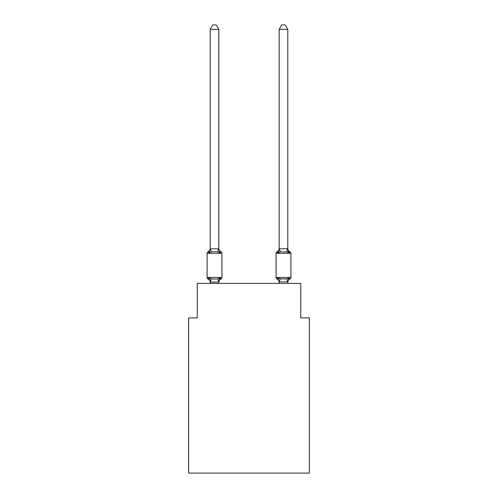 <?xml version="1.0" encoding="UTF-8"?>
<svg xmlns="http://www.w3.org/2000/svg" width="498" height="498" viewBox="0 0 498 498"><rect width="100%" height="100%" fill="white"/><g stroke="black" fill="none" stroke-linecap="round" stroke-linejoin="round"><path stroke-width="0.75" d="M309.358 473.1L309.358 317.892L300.736 317.892L300.736 283.406L197.264 283.406L197.264 317.892L188.642 317.892L188.642 473.1L309.358 473.1M289.936 279.005L288.877 277.791L289.936 279.005A1.724 1.724 0 0 0 290.907 277.454A1.724 1.724 0 0 1 289.936 279.005A1.724 1.724 0 0 0 290.907 277.454A1.724 1.724 0 0 1 289.936 279.005A1.724 1.724 0 0 0 290.907 277.454A1.724 1.724 0 0 1 289.936 279.005A1.724 1.724 0 0 0 290.907 277.454A1.724 1.724 0 0 1 289.936 279.005A1.724 1.724 0 0 0 290.907 277.454A1.724 1.724 0 0 1 289.936 279.005A1.724 1.724 0 0 0 290.907 277.454A1.724 1.724 0 0 1 289.936 279.005A1.724 1.724 0 0 0 290.907 277.454A1.724 1.724 0 0 1 289.936 279.005A1.724 1.724 0 0 0 290.907 277.454A1.724 1.724 0 0 1 289.936 279.005A3.791 3.791 0 0 0 287.8 282.416L287.8 282.416M287.8 248.346A3.791 3.791 0 0 0 289.936 251.758L288.877 252.972L287.981 250.158L288.877 252.972L289.936 251.758L288.877 252.972L289.936 251.758L288.877 252.972L287.981 250.158L288.877 252.972L289.936 251.758L288.877 252.972L289.936 251.758L288.877 252.972L287.981 250.158L288.877 252.972L289.936 251.758L288.877 252.972L289.936 251.758L288.877 252.972L287.981 250.158L288.877 252.972L289.936 251.758L288.877 252.972L289.936 251.758L288.877 252.972L287.981 250.158L288.877 252.972L289.936 251.758L288.877 252.972L289.936 251.758L288.877 252.972L287.981 250.158L288.877 252.972L289.936 251.758L288.877 252.972L289.936 251.758L288.877 252.972L287.981 250.158L288.877 252.972L289.936 251.758L288.877 252.972L289.936 251.758L288.877 252.972L287.981 250.158L288.877 252.972L289.936 251.758A1.724 1.724 0 0 1 290.907 253.314L290.907 277.454L276.073 277.454A1.724 1.724 0 0 0 277.044 279.005L278.102 277.791L277.044 279.005A3.791 3.791 0 0 1 279.179 282.416A3.791 3.791 0 0 0 277.044 279.005L278.102 277.791L277.044 279.005A3.791 3.791 0 0 1 279.179 282.416A3.791 3.791 0 0 0 277.044 279.005L278.102 277.791L277.044 279.005A3.791 3.791 0 0 1 279.179 282.416A3.791 3.791 0 0 0 277.044 279.005A3.791 3.791 0 0 1 279.179 282.416A3.791 3.791 0 0 0 277.044 279.005A3.791 3.791 0 0 1 279.179 282.416A3.791 3.791 0 0 0 277.044 279.005L278.102 277.791L277.044 279.005A3.791 3.791 0 0 1 279.179 282.416A3.791 3.791 0 0 0 277.044 279.005L278.102 277.791L277.044 279.005A3.791 3.791 0 0 1 279.179 282.416A3.791 3.791 0 0 0 277.044 279.005L278.102 277.791L277.044 279.005A3.791 3.791 0 0 1 279.179 282.416L278.102 277.791L277.044 279.005A1.724 1.724 0 0 1 276.073 277.454A1.724 1.724 0 0 0 277.044 279.005L278.102 277.791L277.044 279.005A3.791 3.791 0 0 1 279.179 282.416M287.8 248.857L288.877 252.972L286.724 251.864L280.256 251.864L278.102 252.972L278.5 251.608L278.102 252.972L278.5 251.608L278.102 252.972L278.5 251.608L278.102 252.972L278.5 251.608L278.102 252.972L278.5 251.608L278.102 252.972L278.5 251.608L278.102 252.972L278.5 251.608L278.102 252.972L278.5 251.608L278.102 252.972L277.044 251.758A3.791 3.791 0 0 0 279.179 248.346L279.179 248.857L287.8 248.701L287.8 29.382L279.179 29.382L279.179 248.857L278.102 252.972L277.535 251.994M287.8 283.406L287.8 281.905L279.179 281.905L279.179 283.406M219.898 277.791L220.956 279.005L219.898 277.791L220.956 279.005L219.898 277.791L220.956 279.005L219.898 277.791L220.956 279.005L219.898 277.791L220.956 279.005L219.898 277.791L220.956 279.005L219.898 277.791L220.956 279.005L219.898 277.791L220.956 279.005L219.898 277.791L218.753 282.086L210.268 282.086L209.123 277.791L208.064 279.005A1.724 1.724 0 0 1 207.093 277.454A1.724 1.724 0 0 0 208.064 279.005L209.123 277.791L208.064 279.005A1.724 1.724 0 0 1 207.093 277.454A1.724 1.724 0 0 0 208.064 279.005A1.724 1.724 0 0 1 207.093 277.454A1.724 1.724 0 0 0 208.064 279.005L209.123 277.791L208.064 279.005A1.724 1.724 0 0 1 207.093 277.454A1.724 1.724 0 0 0 208.064 279.005L209.123 277.791L208.064 279.005A1.724 1.724 0 0 1 207.093 277.454A1.724 1.724 0 0 0 208.064 279.005L209.123 277.791L208.064 279.005A1.724 1.724 0 0 1 207.093 277.454A1.724 1.724 0 0 0 208.064 279.005A1.724 1.724 0 0 1 207.093 277.454A1.724 1.724 0 0 0 208.064 279.005L209.123 277.791L208.064 279.005A1.724 1.724 0 0 1 207.093 277.454A1.724 1.724 0 0 0 208.064 279.005L209.123 277.791L208.064 279.005A1.724 1.724 0 0 1 207.093 277.454A1.724 1.724 0 0 0 208.064 279.005A1.724 1.724 0 0 1 207.093 277.454A1.724 1.724 0 0 0 208.064 279.005A1.724 1.724 0 0 1 207.093 277.454A1.724 1.724 0 0 0 208.064 279.005L209.123 277.791L208.064 279.005A1.724 1.724 0 0 1 207.093 277.454A1.724 1.724 0 0 0 208.064 279.005L209.123 277.791L208.064 279.005A1.724 1.724 0 0 1 207.093 277.454A1.724 1.724 0 0 0 208.064 279.005A1.724 1.724 0 0 1 207.093 277.454A1.724 1.724 0 0 0 208.064 279.005A1.724 1.724 0 0 1 207.093 277.454A1.724 1.724 0 0 0 208.064 279.005L209.123 277.791L208.064 279.005A1.724 1.724 0 0 1 207.093 277.454A1.724 1.724 0 0 0 208.064 279.005L209.123 277.791L208.064 279.005L209.123 277.791L208.064 279.005L209.123 277.791L208.064 279.005L209.123 277.791L211.276 278.899L214.507 279.073L217.744 278.899L219.898 277.791L220.465 278.768M218.821 29.382L210.2 29.382L212.789 24.9L216.232 24.9L218.821 29.382L218.821 248.857L219.898 252.972L220.956 251.758A1.724 1.724 0 0 1 221.927 253.314A1.724 1.724 0 0 0 220.956 251.758L219.898 252.972L217.744 251.864L214.507 251.689L211.276 251.864L209.123 252.972L208.556 251.994M218.821 282.416A3.791 3.791 0 0 1 220.956 279.005A1.724 1.724 0 0 0 221.927 277.454L221.927 253.314A1.724 1.724 0 0 0 220.956 251.758L219.898 252.972L220.956 251.758A1.724 1.724 0 0 1 221.927 253.314A1.724 1.724 0 0 0 220.956 251.758L219.898 252.972L220.956 251.758A1.724 1.724 0 0 1 221.927 253.314A1.724 1.724 0 0 0 220.956 251.758L219.898 252.972L220.956 251.758A1.724 1.724 0 0 1 221.927 253.314A1.724 1.724 0 0 0 220.956 251.758L219.898 252.972L220.956 251.758A1.724 1.724 0 0 1 221.927 253.314A1.724 1.724 0 0 0 220.956 251.758L219.898 252.972L220.956 251.758A1.724 1.724 0 0 1 221.927 253.314A1.724 1.724 0 0 0 220.956 251.758L219.898 252.972L220.956 251.758A1.724 1.724 0 0 1 221.927 253.314A1.724 1.724 0 0 0 220.956 251.758L219.898 252.972L220.956 251.758A1.724 1.724 0 0 1 221.927 253.314A1.724 1.724 0 0 0 220.956 251.758A1.724 1.724 0 0 1 221.927 253.314L207.093 253.314A1.724 1.724 0 0 1 208.064 251.758L209.123 252.972L208.064 251.758A3.791 3.791 0 0 0 210.2 248.346L210.2 248.857L218.821 248.857M210.2 283.406L210.2 282.416A3.791 3.791 0 0 0 208.064 279.005M218.821 281.905L219.226 279.876L218.821 281.905M209.123 252.972L210.2 248.857L210.2 29.382M287.8 282.061L286.724 278.899L288.877 277.791L288.367 278.37M278.102 252.972L277.044 251.758A1.724 1.724 0 0 0 276.073 253.314L276.073 277.454M277.044 279.005L278.102 277.791L277.044 279.005L278.102 277.791L277.044 279.005L278.102 277.791L280.256 278.899L286.724 278.899M207.093 253.314L207.093 277.454L221.927 277.454M218.821 283.406L218.821 282.061M221.927 253.314A1.724 1.724 0 0 0 220.956 251.758L219.898 252.972M218.821 248.346A3.791 3.791 0 0 0 220.956 251.758M287.8 281.905L288.877 277.791M279.179 29.382L281.768 24.9L285.211 24.9L287.8 29.382M211.276 278.899L210.268 282.086M217.744 278.899L218.753 282.086M210.268 248.683L211.276 251.864M218.753 248.683L217.744 251.864M290.907 253.314L276.073 253.314M279.247 282.086L280.256 278.899M286.724 251.864L287.732 248.683M280.256 251.864L279.247 248.683"/></g></svg>
